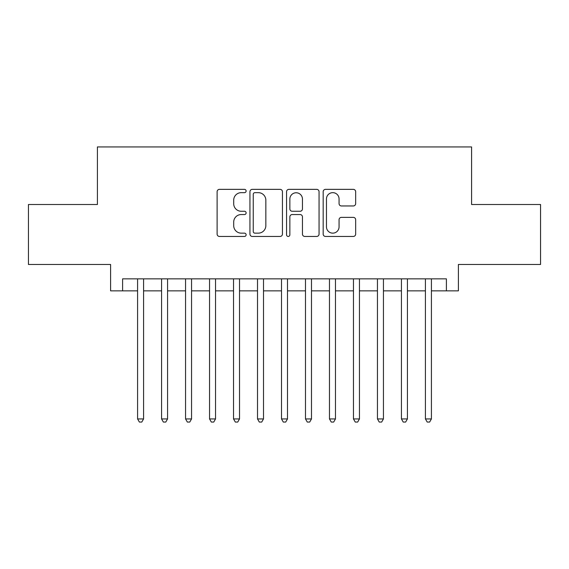 <?xml version="1.0" encoding="UTF-8"?>
<svg xmlns="http://www.w3.org/2000/svg" width="569" height="569" viewBox="0 0 569 569"><rect width="100%" height="100%" fill="white"/><g stroke="black" fill="none" stroke-linecap="round" stroke-linejoin="round"><path stroke-width="0.85" d="M246.121 191.006A1.65 1.65 0 0 0 244.478 189.356L219.463 189.356A2.354 2.354 0 0 0 217.109 191.71L217.109 234.094A2.354 2.354 0 0 0 219.463 236.448L244.478 236.448A1.65 1.65 0 0 0 246.121 234.798A1.65 1.65 0 0 0 244.478 233.148L241.242 233.148A7.532 7.532 0 0 1 233.703 225.616L233.703 222.081A7.532 7.532 0 0 1 241.242 214.549L244.478 214.549A1.65 1.65 0 0 0 246.121 212.898A1.65 1.65 0 0 0 244.478 211.255L241.242 211.255A7.532 7.532 0 0 1 233.703 203.723L233.703 200.188A7.532 7.532 0 0 1 241.242 192.656L244.478 192.656A1.65 1.65 0 0 0 246.121 191.006M353.306 205.957A2.354 2.354 0 0 0 355.661 203.602L355.661 191.71A2.354 2.354 0 0 0 353.306 189.356L325.525 189.356A2.354 2.354 0 0 0 323.171 191.71L323.171 234.094A2.354 2.354 0 0 0 325.525 236.448L353.306 236.448A2.354 2.354 0 0 0 355.661 234.094L355.661 219.726A2.354 2.354 0 0 0 353.306 217.372L341.414 217.372A2.354 2.354 0 0 0 339.06 219.726L339.06 226.853A6.295 6.295 0 0 1 332.765 233.148A6.295 6.295 0 0 1 326.464 226.853L326.464 198.951A6.295 6.295 0 0 1 332.765 192.656A6.295 6.295 0 0 1 339.06 198.951L339.06 203.602A2.354 2.354 0 0 0 341.414 205.957L353.306 205.957M122.598 290.859L122.598 278.86L446.402 278.86L446.402 290.859L458.401 290.859L458.401 264.471L540.55 264.471L540.55 204.506L471.587 204.506L471.587 146.937L97.413 146.937L97.413 204.506L28.45 204.506L28.45 264.471L110.599 264.471L110.599 290.859L137.584 290.859M282.437 191.71A2.354 2.354 0 0 0 280.083 189.356L252.302 189.356A2.354 2.354 0 0 0 249.947 191.71L249.947 234.094A2.354 2.354 0 0 0 252.302 236.448L280.083 236.448A2.354 2.354 0 0 0 282.437 234.094L282.437 191.71M288.917 189.356L316.698 189.356A2.354 2.354 0 0 1 319.053 191.71L319.053 234.094A2.354 2.354 0 0 1 316.698 236.448L304.806 236.448A2.354 2.354 0 0 1 302.452 234.094L302.452 216.903A2.354 2.354 0 0 0 300.098 214.549L292.21 214.549A2.354 2.354 0 0 0 289.856 216.903L289.856 234.798A1.65 1.65 0 0 1 288.206 236.448A1.65 1.65 0 0 1 286.563 234.798L286.563 191.71A2.354 2.354 0 0 1 288.917 189.356M143.58 290.859L161.575 290.859M167.571 290.859L185.558 290.859M191.554 290.859L209.541 290.859M215.537 290.859L233.532 290.859M239.528 290.859L257.515 290.859M263.511 290.859L281.499 290.859M287.501 290.859L305.489 290.859M311.485 290.859L329.472 290.859M335.468 290.859L353.463 290.859M359.459 290.859L377.446 290.859M383.442 290.859L401.43 290.859M407.425 290.859L425.42 290.859M431.416 290.859L446.402 290.859M254.891 192.656A1.65 1.65 0 0 0 253.248 194.299L253.248 231.505A1.65 1.65 0 0 0 254.891 233.148L258.305 233.148A7.532 7.532 0 0 0 265.844 225.616L265.844 200.188A7.532 7.532 0 0 0 258.305 192.656L254.891 192.656M302.452 199.072A6.295 6.295 0 0 0 296.157 192.77A6.295 6.295 0 0 0 289.856 199.072L289.856 208.901A2.354 2.354 0 0 0 292.21 211.255L300.098 211.255A2.354 2.354 0 0 0 302.452 208.901L302.452 199.072M143.58 278.86L143.58 418.94L137.584 418.94L137.584 278.86M143.58 418.94L141.781 422.063L139.384 422.063L137.584 418.94M167.571 278.86L167.571 418.94L161.575 418.94L161.575 278.86M167.571 418.94L165.771 422.063L163.374 422.063L161.575 418.94M191.554 278.86L191.554 418.94L185.558 418.94L185.558 278.86M191.554 418.94L189.754 422.063L187.357 422.063L185.558 418.94M215.537 278.86L215.537 418.94L209.541 418.94L209.541 278.86M215.537 418.94L213.745 422.063L211.341 422.063L209.541 418.94M239.528 278.86L239.528 418.94L233.532 418.94L233.532 278.86M239.528 418.94L237.728 422.063L235.331 422.063L233.532 418.94M263.511 278.86L263.511 418.94L257.515 418.94L257.515 278.86M263.511 418.94L261.712 422.063L259.315 422.063L257.515 418.94M287.501 278.86L287.501 418.94L281.499 418.94L281.499 278.86M287.501 418.94L285.702 422.063L283.298 422.063L281.499 418.94M311.485 278.86L311.485 418.94L305.489 418.94L305.489 278.86M311.485 418.94L309.685 422.063L307.288 422.063L305.489 418.94M335.468 278.86L335.468 418.94L329.472 418.94L329.472 278.86M335.468 418.94L333.669 422.063L331.272 422.063L329.472 418.94M359.459 278.86L359.459 418.94L353.463 418.94L353.463 278.86M359.459 418.94L357.659 422.063L355.255 422.063L353.463 418.94M383.442 278.86L383.442 418.94L377.446 418.94L377.446 278.86M383.442 418.94L381.643 422.063L379.246 422.063L377.446 418.94M407.425 278.86L407.425 418.94L401.43 418.94L401.43 278.86M407.425 418.94L405.626 422.063L403.229 422.063L401.43 418.94M431.416 278.86L431.416 418.94L425.42 418.94L425.42 278.86M431.416 418.94L429.616 422.063L427.219 422.063L425.42 418.94"/></g></svg>
